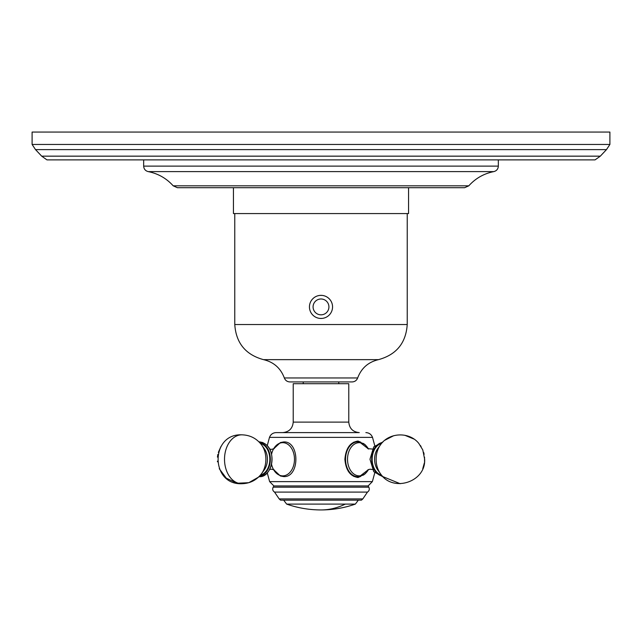 <?xml version="1.0" encoding="UTF-8"?>
<svg xmlns="http://www.w3.org/2000/svg" width="642" height="642" viewBox="0 0 642 642"><rect width="100%" height="100%" fill="white"/><g stroke="black" fill="none" stroke-linecap="round" stroke-linejoin="round"><path stroke-width="0.96" d="M321 132.059L32.1 132.059L32.1 144.458L609.9 144.458L609.9 132.059L321 132.059M595.038 159.882L46.962 159.882L41.682 156.158L600.318 156.158L595.038 159.882M321 187.705L177.385 187.705L173.196 185.819L468.804 185.819L464.615 187.705L321 187.705M233.439 187.705L233.439 213.577L408.561 213.577L408.561 187.705M319.965 318.424L322.035 318.424M323.054 318.28L324.066 318.055M325.053 317.734L326.008 317.325M326.922 316.835L327.789 316.265M328.6 315.615L329.354 314.893M330.036 314.115L330.646 313.272M331.633 311.442L331.994 310.471M332.267 309.476L332.452 308.457M332.548 307.43L332.548 306.394M332.452 305.367L332.267 304.348M331.994 303.345L331.633 302.382M330.646 300.552L330.036 299.71M329.354 298.923L328.6 298.209M327.789 297.559L326.922 296.989M326.008 296.492L325.053 296.09M324.066 295.769L323.054 295.537M322.035 295.4L319.965 295.4M321 318.464A11.556 11.556 0 0 0 332.556 306.908A11.556 11.556 0 0 0 321 295.352A11.556 11.556 0 0 0 309.444 306.908A11.556 11.556 0 0 0 321 318.464M318.946 295.537L317.934 295.769M316.947 296.09L315.992 296.492M315.078 296.989L314.211 297.559M313.4 298.209L312.646 298.923M311.964 299.71L311.354 300.552M310.367 302.382L310.006 303.345M309.733 304.348L309.548 305.367M309.452 306.394L309.452 307.43M309.548 308.457L309.733 309.476M310.006 310.471L310.367 311.442M311.354 313.272L311.964 314.115M312.646 314.893L313.4 315.615M314.211 316.265L315.078 316.835M315.992 317.325L316.947 317.734M317.934 318.055L318.946 318.28M357.666 377.953C356.663 380.465 354.817 381.789 352.113 381.934L289.887 381.934C287.183 381.789 285.337 380.465 284.334 377.953L357.666 377.953C361.358 368.155 368.291 362.056 378.483 359.648L263.517 359.648C273.709 362.056 280.642 368.155 284.334 377.953M348.783 422.115L348.783 383.715L293.217 383.715L293.217 422.115L348.783 422.115C349.4 428.487 352.899 431.986 359.271 432.604L276.132 432.604C272.898 432.772 270.683 434.369 269.48 437.379L267.257 445.652M289.277 432.604L293.94 432.604M368.58 469.503L358.228 477.496C350.307 476.5 345.861 470.426 344.89 459.271C345.877 448.1 350.315 442.025 358.228 441.046L368.58 449.047M273.492 449.015L280.385 442.563L283.603 441.953C299.966 440.805 299.966 477.736 283.603 476.589L280.385 475.979L273.492 469.527M368.115 485.938L273.885 485.938L273.163 487.19L368.837 487.19L368.115 485.938L372.36 481.628L269.64 481.628L267.257 472.889M355.355 504.098C344.232 507.983 332.781 509.925 321 509.941A104.004 73.541 -90 0 0 345.292 504.098L355.355 504.098L358.324 500.166L361.422 500.166L280.578 500.166L279.166 498.906L362.834 498.906L361.422 500.166M360.932 476.22A18.225 12.888 -90 0 1 357.209 477.439M360.932 442.322A18.225 12.888 90 0 0 357.209 441.102M353.557 476.292A17.422 12.318 90 0 0 356.198 476.693L357.867 476.693A17.422 12.318 -90 0 1 345.548 459.271A17.422 12.318 -90 0 1 357.867 441.848L356.198 441.848A17.422 12.318 90 0 0 353.557 442.258M382.375 476.003A16.812 11.885 90 0 1 371.654 459.271A16.812 11.885 -90 0 1 382.367 442.547M259.625 476.003A16.812 11.885 -90 0 0 270.346 459.271A16.812 11.885 -90 0 0 259.625 442.547M609.9 144.458L606.481 149.61L35.519 149.61L41.682 156.158M498.336 159.882L498.336 166.118L143.664 166.118L143.664 159.882M468.804 185.819C475.562 178.324 483.891 173.589 493.786 171.615L148.214 171.615C145.381 170.868 143.864 169.039 143.664 166.118M234.771 213.577L234.771 324.531L407.229 324.531C405.953 343.045 396.379 354.745 378.483 359.648M374.743 445.652L372.52 437.379L269.48 437.379M273.163 487.19C272.256 489.22 272.722 490.857 274.551 492.101L367.449 492.101C369.278 490.857 369.744 489.22 368.837 487.19M345.292 504.098L286.645 504.098C297.768 507.983 309.219 509.925 321 509.941L321 509.941M368.476 469.535A16.596 11.733 -90 0 1 355.419 474.952A16.596 11.733 -90 0 1 347.523 459.271A16.596 11.733 -90 0 1 355.419 443.59A16.596 11.733 -90 0 1 368.476 449.007M381.581 475.112A16.082 11.371 90 0 1 372.175 459.271A16.082 11.371 -90 0 1 381.573 443.437M380.369 444.978L377.737 448.622A14.918 10.545 -90 0 0 374.575 459.271A14.918 10.545 90 0 0 377.737 469.92L380.369 473.571A20.022 14.156 90 0 1 376.124 459.271A20.022 14.156 -90 0 1 380.369 444.978C388.851 432.259 409.387 431.44 418.849 443.47L422.789 449.93L424.643 459.271C426.047 481.957 392.687 492.92 380.369 473.571M271.518 454.416A16.596 11.733 90 0 1 282.745 442.675A16.596 11.733 90 0 1 294.477 459.271A16.596 11.733 90 0 1 282.745 475.866A16.596 11.733 90 0 1 271.518 464.126M260.018 476.244A16.973 11.997 -90 0 0 272.023 459.271A16.973 11.997 -90 0 0 260.018 442.298M260.419 475.112A16.082 11.371 -90 0 0 269.825 459.271A16.082 11.371 -90 0 0 260.419 443.437M264.263 469.92A14.918 10.545 -90 0 0 264.263 448.622L261.631 444.978A20.022 14.156 -90 0 1 261.631 473.571L264.263 469.92M241.801 483.715C210.231 485.103 210.231 433.446 241.801 434.827A24.444 17.286 -90 0 0 224.515 459.271A24.444 17.286 90 0 0 241.801 483.715C250.051 483.506 256.656 480.12 261.631 473.571M321 298.987A7.921 7.921 0 0 0 313.079 306.908A7.921 7.921 0 0 0 321 314.829A7.921 7.921 0 0 0 328.921 306.908A7.921 7.921 0 0 0 321 298.987M606.481 149.61L600.318 156.158M35.519 149.61L32.1 144.458M148.214 171.615C158.109 173.589 166.439 178.324 173.196 185.819M493.786 171.615C496.619 170.868 498.136 169.039 498.336 166.118M407.229 213.577L407.229 324.531M234.771 324.531C236.047 343.045 245.621 354.745 263.517 359.648M338.775 383.715L338.775 381.934M372.36 481.628L374.743 472.889M273.885 485.938L269.64 481.628M367.449 492.101L362.834 498.906M274.551 492.101L279.166 498.906M283.676 500.166L286.645 504.098M357.867 441.848L363.549 443.542L365.418 444.978L368.508 449.015M357.867 476.693L363.549 475.008L365.418 473.563L368.508 469.527M367.802 469.888L369.969 469.206L372.384 469.495M372.384 449.055L367.794 448.654M382.712 476.693L373.764 471.693L369.977 459.271L373.764 446.848L383.041 441.857M372.52 437.379C371.317 434.369 369.102 432.772 365.868 432.604M404.829 435.268L413.921 439.048M420.406 445.516L421.08 446.567M423.664 452.425L424.137 454.311M424.563 457.264L424.531 461.598M424.394 462.786L422.757 468.7M393.698 435.709L384.847 440.243M383.049 476.693L400.199 483.715M262.907 442.563L259.288 441.848C278.532 444.272 273.62 477.648 259.288 476.693L248.775 482.704L236.954 483.233L226.273 478.154L219.243 468.692M217.429 461.133L217.486 461.831M220.92 446.567L218.344 452.401M217.831 454.456L217.445 457.136M274.206 448.654L271.51 449.36L269.616 449.055M269.616 469.495L271.51 469.182L274.206 469.888M241.801 434.827C250.051 435.035 256.656 438.422 261.631 444.978M293.217 422.115C292.6 428.487 289.101 431.986 282.729 432.604M303.225 383.715L303.225 381.934"/></g></svg>
